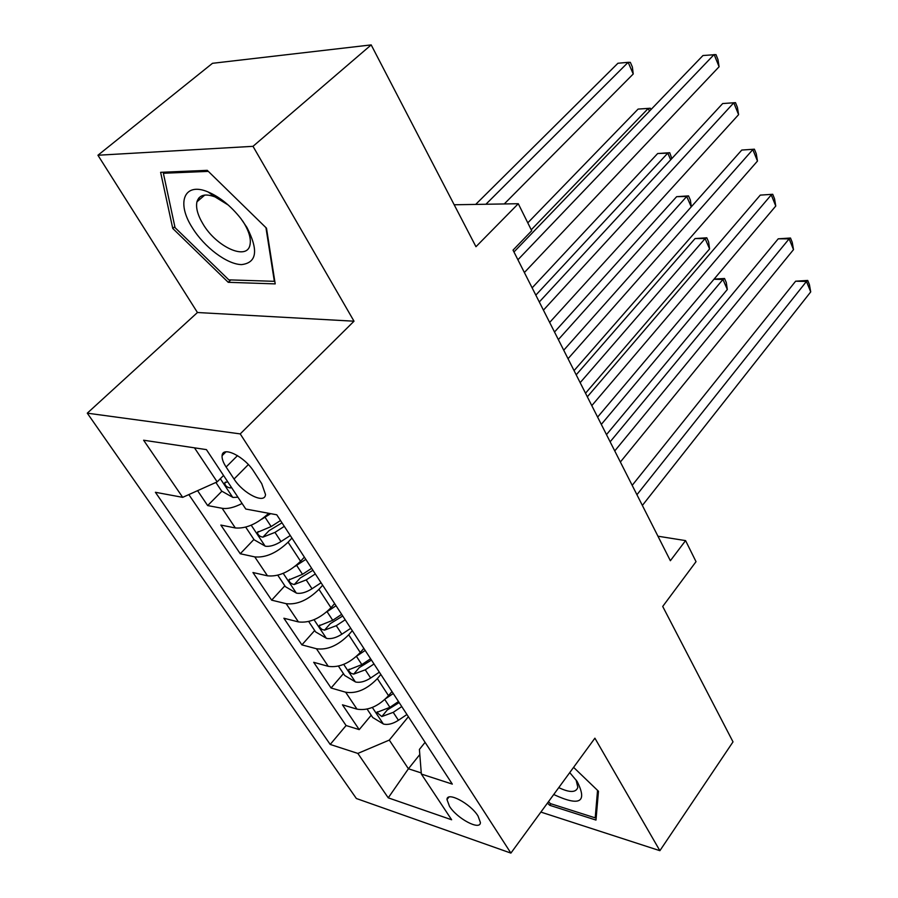 <?xml version="1.0" encoding="UTF-8"?>
<svg xmlns="http://www.w3.org/2000/svg" width="898" height="898" viewBox="0 0 898 898"><rect width="100%" height="100%" fill="white"/><g stroke="black" fill="none" stroke-linecap="round" stroke-linejoin="round"><path stroke-width="1.35" d="M478.005 815.968C470.372 803.441 446.845 791.116 446.98 799.568L449.483 806.314C457.116 818.662 480.385 830.987 480.408 822.534L478.005 815.968M199.412 199.693L198.784 198.076M87.286 413.17L356.371 798.513L510.895 853.1L240.226 433.902L87.286 413.17L197.448 312.515L354.014 321.203L253 146.329L97.938 155.242L197.448 312.515M97.938 155.242L212.478 63.309L371.188 44.9L475.962 246.714L518.292 203.723L454.186 204.766M540.877 812.084L659.884 850.687L733.015 741.871L662.713 606.453L696.029 561.665L685.578 540.607L657.953 536.207M253 146.329L371.188 44.9M197.571 490.656L207.663 505.574L221.896 491.217M268.704 513.297C257.154 523.916 246.041 528.81 235.332 527.957L220.852 525.072L240.26 553.752L253.921 539.451M304.366 557.142L300.572 561.261C289.358 572.071 278.324 576.92 267.481 575.82L252.955 572.531L271.645 600.156L284.857 585.81M334.651 603.602L330.98 607.733C320.103 618.531 309.26 623.257 298.428 621.91L283.88 618.239L301.896 644.876L314.682 630.508M363.836 648.378L360.278 652.509C349.737 663.296 339.051 667.91 328.253 666.327L313.694 662.309L331.07 688.003L343.44 673.623M518.292 203.723L531.706 230.741L513.027 250.127L670.368 560.722L685.578 540.607M226.105 467.005L234.041 479.027C243.167 493.631 265 504.508 265.505 494.517L261.711 483.64L253.764 471.405C244.559 456.487 222.491 445.644 222.098 455.668C221.806 458.654 223.142 462.436 226.105 467.005L237.51 455.612M425.091 742.343L419.4 749.437L421.353 774.054L452.311 784.111L276.764 514.79L245.783 509.043L206.417 449.617L143.613 440.222L182.687 497.346L155.388 492.284L330.206 744.442L357.853 753.422L389.294 740.087L408.422 768.778L421.263 772.942M421.353 774.054L451.638 819.773L388.239 797.839L357.853 753.422M380.842 674.465L377.351 678.596C366.99 689.383 356.416 693.918 345.64 692.212L331.07 688.003M391.977 691.55L388.531 695.681L377.351 678.596M352.297 630.665L348.693 634.796C338.018 645.595 327.265 650.242 316.455 648.749L301.896 644.876M322.674 585.227L318.947 589.346C307.947 600.156 297.025 604.938 286.181 603.68L271.645 600.156M291.94 538.07L288.078 542.179C276.73 552.988 265.617 557.894 254.763 556.895L240.26 553.752M242.09 503.475C234.198 507.527 227.542 509.132 222.132 508.29L207.663 505.574M188.827 494.585L346.089 725.539L359.222 729.614L371.211 715.235M388.531 695.681C378.294 706.457 367.787 710.947 357.011 709.151L342.452 704.818L359.222 729.614M194.473 447.833L217.17 481.878L182.687 497.346M223.546 475.48L217.17 481.878M354.014 321.203L240.226 433.902M659.884 850.687L594.903 738.19L510.895 853.1M419.804 754.533L408.422 768.778L388.239 797.839M408.388 716.716L389.294 740.087M346.089 725.539L330.206 744.442M172.753 228.451L228.238 282.309L275.203 283.891L266.493 228.182L207.27 170.339L160.619 172.326L172.753 228.451L174.841 226.644M547.454 803.093L549.789 805.326L595.98 820.065L598.472 791.25L573.586 767.341M230.842 279.929L228.238 282.309M550.934 803.777L549.789 805.326M517.91 259.769L714.123 54.52L719.096 66.744L524.376 272.532M513.959 251.979L702.954 55.53L715.975 54.61L717.951 59.481L719.096 66.744M215.89 482.451L221.626 491.06L232.952 497.447L237.936 497.2M504.261 203.947L633.236 73.984L628.151 62.321L617.925 63.253L475.682 204.418M227.643 481.665L224.668 482.944C224.994 485.65 226.846 487.311 230.225 487.94L231.65 487.704M633.236 73.984L632.372 67.024L630.34 62.366L628.151 62.321L485.919 204.25M246.905 227.396L240.922 218.629C230.842 205.923 219.875 197.021 208.01 191.925C184.169 181.688 176.087 202.544 192.239 227.587C204.295 247.276 226.992 264.371 241.562 264.607C256.884 262.766 258.658 250.351 246.905 227.396M228.283 205.058L215.071 196.92C205.148 193.283 199.109 194.922 196.943 201.826C195.697 207.752 197.683 215.093 202.914 223.849C216.272 246.928 247.085 261.026 249.981 244.918C251.171 239.261 249.285 232.155 244.323 223.602L242.64 220.93M199.569 199.558L198.929 197.908M265.943 227.632L274.35 281.321L228.833 279.862L175.054 227.643L163.38 173.269L208.336 171.383M164.716 172.158L163.38 173.269M596.306 816.293L595.206 817.854L550.452 803.62L548.454 801.712M597.552 790.375L595.206 817.854M553.718 794.517C579.906 806.685 587.685 802.284 577.066 781.327L569.736 772.606M558.758 787.625C569.759 792.833 576.112 792.721 577.829 787.31L576.089 779.969M543.425 310.136L733.778 102.821L738.594 114.652L549.666 322.438M539.294 301.975L722.665 103.551L735.496 102.653L737.415 107.378L738.594 114.652M722.665 103.551L735.496 102.653M568.041 358.717L752.805 149.596L757.474 161.056L574.058 370.605M563.731 350.22L741.77 150.056L754.399 149.191L756.262 153.771L757.474 161.056M741.77 150.056L754.399 149.191M591.804 405.627L771.247 194.911L775.771 206.024L597.619 417.099M587.337 396.804L760.28 195.113L772.729 194.294L774.525 198.727L775.771 206.024M760.28 195.113L772.729 194.294M614.76 450.931L789.129 238.846L793.506 249.622L620.372 462.021M610.135 441.827L778.229 238.812L789.129 238.846L790.487 238.026L792.238 242.325L793.506 249.622M778.229 238.812L790.487 238.026M245.704 527.137L254.145 539.788L265.359 546.22C269.827 546.826 275.046 545.277 281.007 541.561L290.279 535.534M261.89 519.123L270.68 513.656M649.456 111.139L648.266 108.422L638.096 109.085L527.788 222.85M280.502 520.514L271.151 526.565L257.423 532.357C257.748 534.916 259.556 536.521 262.867 537.161L274.979 532.391L284.296 526.351M282.006 522.827L269.03 530.673L262.867 537.161M638.096 109.085L650.332 108.231L648.266 108.422L531.234 229.798M650.332 108.231L650.927 109.612M277.785 575.214L285.441 586.697L296.565 593.174C301.032 593.892 306.173 592.411 312.01 588.751L321.08 582.78M294.881 566.458L305.825 559.375M670.694 159.788L667.786 153.12L657.662 153.536L532.132 287.843M311.662 568.322L302.514 574.316L288.954 579.906C289.279 582.342 291.053 583.88 294.275 584.519L306.207 579.917L315.321 573.934M312.931 570.286L300.235 578.02L294.275 584.519M657.662 153.536L669.717 152.716L667.786 153.12L535.825 295.128M669.717 152.716L671.827 158.564M308.676 621.506L315.602 631.9L326.614 638.399C331.081 639.219 336.166 637.827 341.869 634.201L350.748 628.297M326.558 612.021L336.054 605.746M691.247 206.854L686.712 196.482L676.643 196.673L554.515 332.024M341.667 614.367L332.731 620.294L319.329 625.704L319.744 627.231L321.832 629.33L324.526 630.149L336.279 625.693L345.191 619.777M342.733 615.994L330.284 623.639L324.526 630.149M676.643 196.673L688.53 195.887L686.712 196.482L558.354 339.601M688.53 195.887L690.382 200.131L691.314 206.776M338.434 666.114L344.686 675.476L355.597 682.009C360.053 682.929 365.071 681.593 370.661 678.012L379.349 672.175M356.944 655.944L365.183 650.433M585.518 393.223L709.6 248.914L705.098 238.587L695.074 238.554L576.19 374.825M370.593 658.739L361.849 664.599L348.592 669.829L349.019 671.289L351.051 673.309L353.689 674.129L365.273 669.818L373.995 663.959M371.458 660.064L359.267 667.607L353.689 674.129M695.074 238.554L706.793 237.79L705.098 238.587L580.164 382.66M706.793 237.79L708.601 241.921L709.6 248.914M636.94 494.719L806.46 281.456L810.714 291.906L642.373 505.439M632.192 485.347L795.639 281.197L806.46 281.456L807.717 280.434L809.412 284.61L810.714 291.906M795.639 281.197L807.717 280.434M367.125 709.117L372.737 717.524L383.547 724.08C387.992 725.079 392.954 723.81 398.431 720.275L406.94 714.494M385.994 698.442L393.268 693.525M398.488 701.54L389.923 707.332L376.823 712.395L381.818 716.548L393.223 712.361L401.765 706.569M399.161 702.573L387.218 710.026L381.818 716.548M606.487 434.621L727.324 289.493L722.935 279.458L601.312 424.395M714.09 279.098L724.54 278.492L726.28 282.5L727.324 289.493M724.54 278.492L722.935 279.458L713.966 279.244M360.278 652.509L348.693 634.796M330.98 607.733L318.947 589.346M300.572 561.261L288.078 542.179M235.332 527.957L222.132 508.29M357.011 709.151L345.64 692.212M328.253 666.327L316.455 648.749M298.428 621.91L286.181 603.68M267.481 575.82L254.763 556.895M248.353 464.58L234.041 479.027M220.324 478.713L232.672 497.29M231.179 486.985L230.225 487.94M251.204 525.195L265.078 546.063M274.979 532.391L281.007 541.561M265.056 517.293L271.151 526.565M283.218 573.351L296.284 593.017M306.207 579.917L312.01 588.751M296.654 565.381L302.514 574.316M314.031 619.721L326.333 638.242M336.279 625.693L341.869 634.201M327.074 611.684L332.731 620.294M343.709 664.385L355.316 681.851M365.273 669.818L370.661 678.012M356.45 656.393L361.849 664.599M372.333 707.456L383.278 723.911M393.223 712.361L398.431 720.275M384.815 699.553L389.923 707.332M448.888 797.11L446.98 799.568M225.948 451.851L222.098 455.668M225.521 482.08L224.668 482.944M215.071 196.92L208.01 191.925M204.789 195.057L196.943 201.826M258.197 531.549L257.423 532.357M289.65 579.154L288.954 579.906M319.946 624.997L319.329 625.704M349.154 669.178L348.592 669.829M377.328 711.788L376.823 712.395"/></g></svg>
